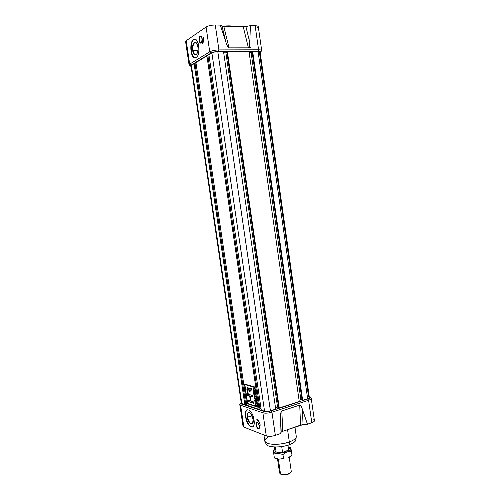 <?xml version="1.0" encoding="UTF-8"?>
<svg xmlns="http://www.w3.org/2000/svg" width="500" height="500" viewBox="0 0 500 500"><rect width="100%" height="100%" fill="white"/><g stroke="black" fill="none" stroke-linecap="round" stroke-linejoin="round"><path stroke-width="0.75" d="M250.05 413.05L249.406 412.744C247.825 412.6 247.2 414.087 247.525 417.212C248.225 420.719 249.494 422.9 251.319 423.75L252.669 423.281L253 422.675C250.944 424.781 249.119 422.956 247.525 417.212C247.213 413.556 248.056 412.169 250.05 413.05M247.237 417.231C247.013 412.587 248.238 411.481 250.906 413.913L253.119 419.381L252.575 423.531C250.362 424.65 248.588 422.55 247.237 417.231C246 409.963 252.15 412.075 253.119 419.381C254.325 426.769 248.144 424.375 247.237 417.231L252.025 415.756M251.406 426.688L252.613 426.819L251.406 426.688C246.831 425.294 243.512 411.213 247.438 409.913C243.512 411.213 246.831 425.294 251.406 426.688L251.312 426.912C256.762 428.787 253.906 411.45 248.525 410.012L248.363 409.963C242.931 408.1 245.625 425.1 251.019 426.819C245.519 425.05 242.938 407.731 248.525 410.012C254.1 411.531 256.75 429.45 251.019 426.819M311.238 398.413L314.413 420.688C314.45 421.394 313.575 422.069 311.8 422.713L308.594 400.269C311.4 399.231 311.95 398.356 310.25 397.631L311.238 398.413C311.262 399.044 310.381 399.663 308.594 400.269L271.95 412.2C268.356 413.225 265.331 413.438 262.887 412.831L240.6 405.225L239.781 404.506L240.469 403.594M313.206 419.731C315.163 420.556 314.694 421.55 311.8 422.713L307.444 424.225L311.8 422.713L308.594 400.269L307.781 398.981C309.3 398.469 310.025 397.944 309.956 397.419L309.269 396.863C310.525 397.456 310.031 398.162 307.781 398.981L271.156 410.85C268.2 411.694 265.719 411.869 263.706 411.375L241.388 403.856C240.55 403.544 240.494 403.113 241.219 402.556L240.712 403.269L241.388 403.856L263.706 411.375C265.719 411.869 268.2 411.694 271.156 410.85L307.781 398.981L308.594 400.269L271.95 412.2C268.356 413.225 265.331 413.438 262.887 412.831L266.288 435.919L262.887 412.831L240.6 405.225L243.863 427.088L266.288 435.919C268.744 436.637 271.762 436.45 275.344 435.369L279.956 433.769L280.487 416.669L279.956 433.769L275.344 435.369C271.762 436.45 268.744 436.637 266.288 435.919L243.863 427.088L243.038 426.325L239.788 404.556M258.231 428.725C256.112 428.05 255.138 421.475 257.3 422.413C255.138 421.475 256.112 428.05 258.231 428.725L258.769 428.756C259.95 427.125 259.587 425.075 257.675 422.625L257.3 422.413C259.431 423.05 260.413 429.712 258.231 428.725L259.225 428.363L258.525 428.431M256.994 420.363C258.363 421.012 259.45 422.631 260.244 425.225C259.613 422.113 258.475 420.125 256.831 419.25C258.475 420.125 259.613 422.113 260.244 425.225C259.45 422.631 258.363 421.012 256.994 420.363L256.831 419.25L256.994 420.363L257.319 420.256L256.994 420.363M282.775 431.275L281.225 432.175L282.775 431.275L303.038 424.619L300.544 425.131L299.731 405.1C300.487 404.925 301.388 406.35 302.431 409.381L307.444 424.225L303.038 424.619L307.444 424.225L302.431 409.381L303.038 424.619L302.431 409.381C301.388 406.35 300.487 404.925 299.731 405.1L300.544 425.131L282.775 431.275L281.819 410.962L299.731 405.1L281.819 410.962L282.775 431.275M279.956 433.769L281.225 432.175L280.487 416.669C280.613 413.188 281.056 411.281 281.819 410.962C281.056 411.281 280.613 413.188 280.487 416.669L281.225 432.175L279.956 433.769M287.944 429.631L284.894 430.544L287.919 429.5M263.913 434.981L264.812 441.081C265.1 444.925 279.85 445.525 289.331 441.95C293.956 440.213 296.275 438.394 296.288 436.488L294.938 427.075M264.812 441.081L266.019 443.825C266.319 447.519 280.312 448.119 289.312 444.7C293.694 443.044 295.9 441.3 295.919 439.462L296.2 437.212M257.356 422.781C259.231 423.35 260.1 429.225 258.175 428.356C260.1 429.225 259.231 423.35 257.356 422.781L256.894 422.756C255.85 424.2 256.169 426.006 257.863 428.175L258.175 428.356C256.306 427.762 255.444 421.95 257.356 422.781L257.581 422.556M257.356 422.431L256.725 422.844L257.356 422.431M257.319 420.256L257.194 419.425L257.319 420.256L259.381 422.3L257.319 420.256M196.644 43.3L195.963 42.688C193.625 42.45 192.613 44.962 192.925 50.219C193.294 52.425 193.975 53.844 194.969 54.475L196.25 54.475L196.912 53.869C195.138 55.475 193.806 54.262 192.925 50.219C192.725 44.069 193.969 41.762 196.644 43.3M192.638 50.281C191.644 44.575 194.975 39.588 197.006 43.9L197.894 46.881C198.275 50.769 197.675 53.375 196.088 54.7C194.469 55.244 193.319 53.775 192.638 50.281C191.344 42.656 196.831 38.938 197.894 46.881C199.163 54.688 193.637 58.094 192.638 50.281L197.987 50.206M193.906 39.588L194.856 39.225L193.906 39.588C190.012 41.8 190.538 55.875 194.537 57.638L195.338 57.9C190.869 57.894 189.606 42.038 193.906 39.588L193.494 39.588C189.6 41.794 190.125 55.881 194.125 57.644L196.169 57.594C200.081 55.694 199.706 41.325 195.65 39.494L193.494 39.588C198.456 35.712 201.3 54.938 196.169 57.594C191.262 61.075 188.5 42.538 193.494 39.588M190.362 65.806L189.069 64.887L189.688 64.112L209.737 51.844C212 50.681 215.062 50.038 218.919 49.906L258.575 49.794C260.512 49.812 261.556 50.081 261.7 50.613L258.3 26.738C258.144 26.125 257.087 25.794 255.144 25.731L250.381 25.644L245.881 26.519L250.381 25.644L255.144 25.731C258.344 25.925 259.081 26.637 257.35 27.875M189.069 64.887L185.588 41.588L186.2 40.712L206.081 27.031C208.337 25.744 211.4 25.069 215.275 25L220.331 25.094L215.275 25L218.919 49.906L215.275 25C211.4 25.069 208.337 25.744 206.081 27.031L186.2 40.712L189.688 64.112L209.737 51.844L206.081 27.031L209.737 51.844C212 50.681 215.062 50.038 218.919 49.906L218.538 51.469C215.369 51.575 212.85 52.106 210.981 53.056L190.881 65.25C190.138 65.725 190.2 66.1 191.069 66.356L191.069 66.356C190.2 66.1 190.138 65.731 190.881 65.25L189.688 64.112C188.663 64.806 188.925 65.294 190.469 65.581M202.969 38.038C203.269 40.644 202.95 42.694 202.006 44.194C203.319 43.031 203.812 40.862 203.5 37.688L202.969 38.038L203.5 37.688C203.812 40.862 203.319 43.031 202.006 44.194C202.95 42.694 203.269 40.644 202.969 38.038L202.5 43.731L202.969 38.038M200.169 36.169C198.494 37.106 198.994 43.231 200.725 43.094L201.175 42.956C202.512 41.094 202.575 38.919 201.363 36.438L200.169 36.169C202.062 34.706 203.125 41.869 201.175 42.956C199.288 44.363 198.244 37.294 200.169 36.169L201.2 36.275L200.55 36.369M220.331 25.094L222.031 26.106L223.831 26.438L243.25 26.775L223.831 26.438L229.019 47.856C228.169 47.794 227.162 45.994 225.994 42.475L220.331 25.094L222.031 26.106L223.831 26.438L229.019 47.856L248.412 47.838L229.019 47.856C228.169 47.794 227.162 45.994 225.994 42.475L222.031 26.106L225.994 42.475L220.331 25.094M243.25 26.775L245.881 26.519L249.812 42.556C249.681 46.006 249.219 47.769 248.412 47.838C249.219 47.769 249.681 46.006 249.812 42.556L250.381 25.644L249.812 42.556L245.881 26.519L243.25 26.775L248.412 47.838L243.25 26.775M235.525 26.637C232.4 25.769 228 25.638 222.338 26.237C228 25.638 232.4 25.769 235.525 26.637M260.738 51.619C262.481 50.512 261.756 49.906 258.575 49.794L218.919 49.906L218.538 51.469L258.137 51.306L258.575 49.794L255.144 25.731L258.575 49.794L258.137 51.306C260.594 51.369 261.269 51.812 260.175 52.644C261.269 51.812 260.594 51.369 258.137 51.306L218.538 51.469C215.369 51.575 212.85 52.106 210.981 53.056L190.881 65.25L189.688 64.112L186.2 40.712M201.112 42.556C202.463 40.062 202.306 38.019 200.637 36.438L200.231 36.562C199.056 38.231 199.006 40.15 200.081 42.312L201.112 42.556C199.45 43.8 198.525 37.556 200.231 36.562C201.9 35.281 202.831 41.6 201.112 42.556L201.438 42.725M200.531 42.644L201.312 42.85L200.531 42.644M203.519 37.819L203.181 38.044L203.519 37.819M258.069 51.519L260.094 52.038L309.369 397.562L307.65 398.762L302.656 400.381L302.05 400.206L302.656 400.381L307.65 398.762L258.069 51.519L252.669 51.544L302.656 400.381L252.669 51.544L252.113 51.85L302.05 400.206L252.113 51.85L258.069 51.519C260.125 51.581 260.594 51.975 259.475 52.688L308.6 397.025C309.85 397.488 309.538 398.062 307.65 398.762L258.069 51.519M300.875 399.594L302.006 399.919L300.875 399.594L299.069 400.181L300.875 399.594L251.106 52.669L249.163 52.681L251.106 52.669L300.875 399.594M252.15 52.1L251.106 52.669L252.15 52.1M249 51.556L299.256 401.481L279.256 407.956L278.669 407.775L279.256 407.956L299.256 401.481L249 51.556L227.375 51.65L279.256 407.956L227.375 51.65L226.838 51.962L278.669 407.775L226.838 51.962L249 51.556M277.569 407.119L278.625 407.45L277.569 407.119L275.519 407.775L277.569 407.119L225.919 52.8L223.706 52.812L225.919 52.8L277.569 407.119M226.881 52.244L225.919 52.8L226.881 52.244M223.538 51.669L275.712 409.106L270.419 410.825C268.1 411.481 266.144 411.619 264.562 411.231L261.269 410.125L264.562 411.231L211.875 52.944C213.344 52.194 215.319 51.781 217.806 51.694C215.319 51.781 213.344 52.194 211.875 52.944L208.9 54.744L261.269 410.125L208.9 54.744L211.875 52.944L264.562 411.231C266.144 411.619 268.1 411.481 270.419 410.825L217.806 51.694L270.419 410.825L275.712 409.106L223.538 51.669L217.806 51.694L223.538 51.669M259.956 408.913L261.038 408.569L259.956 408.913M209.1 56.081L207.925 56.094L209.1 56.081M207.906 55.931L259.981 409.1L207.906 55.931L206.919 55.938L195.931 62.594L246.875 405.288L259.075 409.387L259.981 409.1L259.075 409.387L206.919 55.938L259.075 409.387L246.875 405.288L195.931 62.594L206.919 55.938L207.906 55.931M190.994 65.831L191.4 65.338L241.838 403.6L241.306 403.169L190.994 65.831M191.4 65.338L194.088 63.706L244.831 404.606L194.088 63.706L195.044 63.694L194.088 63.706L191.4 65.338L241.838 403.6L244.831 404.606L241.838 403.6M195.044 63.694L245.719 404.325L244.831 404.606L245.719 404.325L195.044 63.694M245.694 404.156L246.663 403.856L245.694 404.156M196.112 63.825L195.069 63.844L196.112 63.825M244.556 384.069L247.481 403.769L257.869 407.206L254.887 387.006L244.556 384.069L254.887 387.006L257.869 407.206L247.481 403.769L244.556 384.069M244.762 384.131L247.481 403.769L257.85 407.075L247.675 403.706L244.762 384.131M254.913 387.331L244.85 384.581L247.644 403.4L257.562 406.675L254.713 387.394L244.85 384.581L247.644 403.4L257.562 406.675L254.713 387.394L244.85 384.581L254.913 387.331L257.562 406.675L254.913 387.331M254.694 391.156L255.244 393.612L253.531 393.094L253.181 390.756L253.669 392.731L254.2 392.887L254.137 391.156L254.4 392.95L254.981 393.125L254.694 391.156L255.244 393.612L253.531 393.094L253.181 390.756L253.669 392.731L254.2 392.887L254.137 391.156L254.4 392.95L254.981 393.125L254.694 391.156M254.856 397.319L255.275 398.869L256.125 399.544L254.4 399L254.288 396.938L254.537 398.644L255.075 398.806L255.056 397.381L255.275 398.869L256.125 399.544L254.4 399L254.088 396.881L254.537 398.644L255.075 398.806L254.856 397.319M256.725 403.638L255.919 403.375L256.163 405.037L257.038 405.725L255.312 405.156L255.25 404.738L255.963 404.969L255.719 403.312L254.944 402.656L256.663 403.212L256.725 403.638L255.919 403.375L256.163 405.037L256.975 405.3L257.038 405.725L255.312 405.156L255.25 404.738L255.963 404.969L255.719 403.312L254.944 402.656L256.663 403.212L256.725 403.638M250.356 388.363L249.387 389.131L248.088 387.706C246.906 387.638 246.6 388.9 247.169 391.506L247.756 395.456L249.675 396.056L250.387 400.85L248.469 400.231L248.681 401.694L253.438 403.244L253.219 401.763L251 401.05L250.287 396.244L252.5 396.931L252.281 395.45L248.294 394.225L247.825 391.037C247.506 389.663 247.662 389.031 248.306 389.15L249.394 391.525L250.131 391.744L250.006 390.75L250.581 389.85L251.494 390.119L251.275 388.631L250.356 388.363L251.275 388.631L251.494 390.119L250.581 389.85L250.006 390.75L250.131 391.744L249.394 391.525L249.219 390.519C248.137 388.5 247.669 388.675 247.825 391.037L248.294 394.225L252.281 395.45L252.5 396.931L250.287 396.244L251 401.05L253.219 401.763L253.438 403.244L248.681 401.694L248.469 400.231L250.387 400.85L249.675 396.056L247.756 395.456L247.169 391.506C246.675 387.494 247.413 386.7 249.387 389.131L250.356 388.363M254.862 400.95L255.794 400.631L256.613 402.869L254.644 400.65L256.194 400.012L255.794 400.625L255.981 401.931L256.613 402.869L254.644 400.65L256.194 400.012L256.256 400.462L254.862 400.95L255.763 401.737L255.606 400.688L255.763 401.737L255.056 400.887M255.35 394.294L254.319 395.975L255.656 396.388L255.719 396.812L254 396.281L253.931 395.831L255.031 394.606L253.694 394.2L253.631 393.775L255.35 394.294L254.319 395.975L255.656 396.388L255.719 396.812L254 396.281L253.931 395.831L255.031 394.606L253.694 394.2L253.631 393.775L255.35 394.294M254.462 388.294L253.981 389.969L254.806 390.619L253.088 390.119L253.181 387.7L253.787 388.731L254.387 387.8L253.981 389.969L254.806 390.619L253.088 390.119L253.181 387.7L253.787 388.731L254.387 387.8L254.462 388.294M249.862 388.331L249.387 389.131L249.862 388.331M250.775 389.787L251.475 390L250.775 389.787M249.587 391.469L250.119 391.625L249.587 391.469L249.412 390.456L249.587 391.469M247.994 389.094L248.5 389.094L249.412 390.456C249.056 389.263 248.581 388.812 247.994 389.094M250.481 396.188L252.488 396.806L250.481 396.188M248.875 401.637L253.419 403.113L248.875 401.637L248.675 400.3L248.875 401.637M250.581 400.794L249.869 395.994L250.581 400.794M247.95 395.4L249.869 395.994L247.95 395.4L247.362 391.45L247.95 395.4M247.594 387.644C247.019 388.356 246.944 389.625 247.362 391.45L247.362 391.45C246.944 389.625 247.019 388.356 247.594 387.644M256.112 403.312L256.706 403.506L256.112 403.312M257.019 405.594L255.312 405.156L255.463 404.806L257.019 405.594M255.931 403.375L255.006 403.081L255.156 402.725L255.931 403.375M256.575 402.594L254.719 401.131L256.575 402.594M254.894 400.944L254.644 400.65L256.194 400.031L254.838 400.588L254.894 400.944M256.106 399.419L254.4 399L254.55 398.644L256.106 399.419M255.7 396.688L254 396.281L253.931 395.831L255.225 394.544L253.694 394.2L253.844 393.837L255.225 394.544L254.194 396.225L255.7 396.688M255.231 393.488L253.531 393.094L253.681 392.731L255.231 393.488M254.788 390.5L253.088 390.119L253.238 389.756L254.788 390.5M253.05 388.469L253.144 387.688L253.05 388.469M253.981 388.669L254.406 387.931L253.981 388.669M253.444 388.069L253.225 389.75L253.781 389.913L253.444 388.069M253.844 388.938L253.781 389.913L253.225 389.75L253.244 388.125L253.844 388.938M277.531 458.975L279.594 473.05L281.256 474.531C285.181 475.4 288.281 474.769 290.556 472.65C288.281 474.769 285.181 475.4 281.256 474.531L280.694 474.156M288.8 444.881L289.344 448.9L288.637 449.963L287.944 445.156L288.637 449.963L288.031 450.562L288.831 449.781L288.031 450.562L283.244 452.312C279.694 452.869 277.2 452.663 275.756 451.694C277.2 452.663 279.694 452.869 283.244 452.312L282.525 452.194L281.731 446.756L282.787 446.381L281.731 446.756L282.525 452.194C279.788 452.556 277.644 452.444 276.087 451.85L275.375 447.006M274.387 446.981L275.019 450.988L276.087 451.85C277.644 452.444 279.788 452.556 282.525 452.194L283.244 452.312L288.637 449.963M280.538 474.05C283.244 475.506 291.075 473.756 291.256 471.662L291.262 471.344C291.887 473.481 283.456 475.625 280.538 474.05L278.35 459.087M278.212 453.35C275.281 453.144 273.681 452.469 273.419 451.319L273.781 453.975L278.212 453.35L282.931 454.469L287.081 452.025L278.212 453.35C275.281 453.144 273.681 452.469 273.419 451.319L274.738 449.356L273.463 450.825L273.781 453.975L278.212 453.35L282.931 454.469L283.525 458.537L282.931 454.469L287.081 452.025L291.456 451.337L290.963 448.706C291.094 449.869 289.8 450.981 287.081 452.025L278.212 453.35M290.963 448.706C291.094 449.869 289.8 450.981 287.081 452.025L291.456 451.337L292.038 455.381L287.925 457.819L292.038 455.381L290.963 448.706L289.144 447.25L290.963 448.706L290.719 447.819L289.644 447.444L290.719 447.819M274.331 449.663L273.312 450.412L273.419 451.319L273.312 450.412L274.331 449.663M274.375 458.013L273.781 453.975L274.375 458.013L279.056 459.144L274.375 458.013M283.525 458.537L279.056 459.144L283.525 458.537M266.137 442.694C263.712 447.131 279.144 448.587 289.312 444.7L289.331 441.95C281.456 444.419 274.419 444.963 268.231 443.587C263.412 441.719 263.781 439.312 269.325 436.356M296.275 436.356C296.388 438.3 294.075 440.163 289.331 441.95L287.562 429.756M271.95 412.2L275.344 435.369L271.95 412.2L271.156 410.85L271.95 412.2M243.863 427.088L240.6 405.225L241.388 403.856L240.6 405.225C239.469 404.787 239.519 404.181 240.75 403.413M289.312 444.7C294.725 442.587 296.781 440.494 295.487 438.406M262.887 412.831L263.706 411.375L262.887 412.831M209.737 51.844L210.981 53.056L209.737 51.844M275.706 449.35C274.569 450.363 274.694 451.194 276.087 451.85M249.356 46.525C248.644 47.138 249.062 47.506 250.613 47.644M251.694 426.781L251.312 426.912M239.781 404.506L240.712 403.269M309.956 397.419L311.231 398.356M252.744 423.281L251.319 423.75M200.637 36.438L200.987 36.231M201.075 42.888L200.725 43.094M194.537 57.638L194.125 57.644M260.994 51.469L260.694 51.894M196.406 54.469L194.969 54.475M289.219 457.244L291.262 471.344"/></g></svg>
